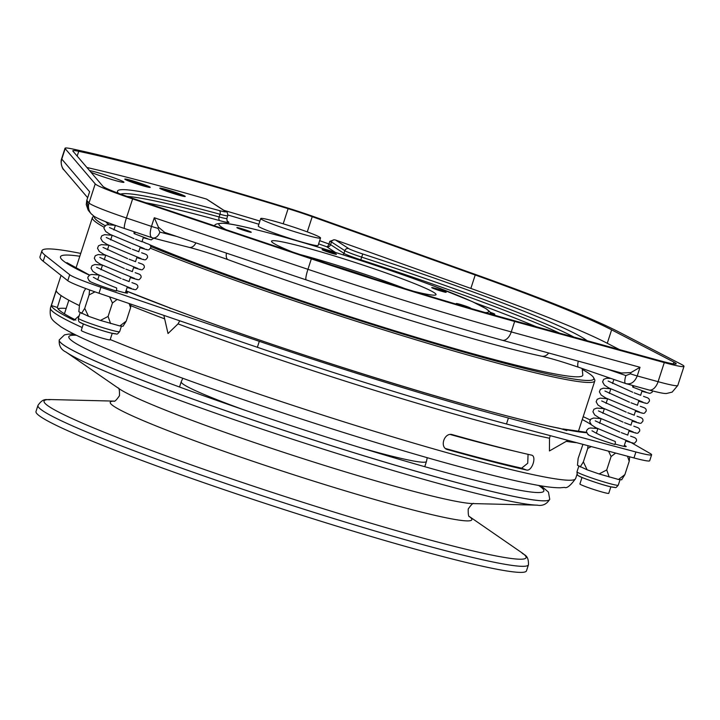 <?xml version="1.0" encoding="UTF-8"?>
<svg xmlns="http://www.w3.org/2000/svg" width="720" height="720" viewBox="0 0 720 720"><rect width="100%" height="100%" fill="white"/><g stroke="black" fill="none" stroke-linecap="round" stroke-linejoin="round"><path stroke-width="1.08" d="M582.138 368.496L582.822 375.039A250.974 16.2 -162 0 1 415.071 336.969A250.974 16.2 -162 0 1 149.796 244.809M177.525 194.184L167.175 190.908L177.525 194.184M183.483 196.317A11.79 0.765 18 0 0 183.627 196.254A11.79 0.765 18 0 0 183.366 195.984A11.79 0.765 18 0 0 171.324 191.466A11.79 0.765 18 0 0 161.19 188.964A11.79 0.765 18 0 0 161.271 189.099M132.3 181.953L142.65 185.229L132.3 181.953M148.491 187.236A11.79 0.765 18 0 0 148.626 187.164A11.79 0.765 18 0 0 148.374 186.903A11.79 0.765 18 0 0 136.332 182.376A11.79 0.765 18 0 0 126.198 179.883A11.79 0.765 18 0 0 126.279 180.018M260.721 218.556L258.291 226.017A31.446 2.025 18 0 0 258.975 226.737A31.446 2.025 18 0 0 291.096 238.797A31.446 2.025 18 0 0 318.105 245.448L320.535 237.987A31.446 2.025 18 0 0 319.851 237.276A31.446 2.025 18 0 0 287.73 225.216A31.446 2.025 18 0 0 260.721 218.556A31.446 2.025 18 0 0 261.396 219.276A31.446 2.025 18 0 0 293.517 231.336A31.446 2.025 18 0 0 320.535 237.987M526.464 469.998C531.909 471.843 537.21 455.832 531.306 455.076A276.102 17.82 -162 0 1 452.61 434.727C444.348 431.748 438.993 447.741 447.768 449.649A276.102 17.82 18 0 0 526.464 469.998L521.622 468.18L527.733 463.248L528.066 454.338M550.242 435.645L549.504 438.246L549.432 450.954L567.963 440.37M163.854 315.378L168.021 333.531L178.038 323.883L179.757 320.805M78.903 305.352A276.102 17.82 -162 0 1 62.253 296.343A276.102 17.82 -162 0 1 56.232 290.61L51.39 305.532L57.366 307.467A269.811 17.415 18 0 0 63.243 313.065A269.811 17.415 18 0 0 75.888 320.085M51.39 305.532A276.102 17.82 18 0 0 57.402 311.265A276.102 17.82 18 0 0 74.052 320.274L79.2 315.666M57.366 307.467L61.101 295.578M135.333 232.146A2.826 0.657 107.1 0 1 134.217 233.649A2.826 0.657 107.1 0 1 134.19 233.631A2.826 0.657 107.1 0 1 134.172 231.75M89.82 280.926C87.084 281.016 103.563 287.154 116.235 291.006A2.826 0.657 107.1 0 0 116.541 287.946A2.826 0.657 107.1 0 0 116.505 287.928C106.308 283.941 98.847 280.53 94.149 277.686L93.348 277.281M633.897 385.848A2.826 0.657 107.1 0 1 632.862 387.162A2.826 0.657 107.1 0 1 632.826 387.153A2.826 0.657 107.1 0 1 632.754 385.533M588.456 434.448C585.72 434.538 602.199 440.676 614.88 444.528A2.826 0.657 107.1 0 0 615.177 441.468A2.826 0.657 107.1 0 0 615.15 441.45A2.826 0.657 107.1 0 0 615.114 441.441M631.107 442.557L650.016 453.393A44.028 2.844 -162 0 1 650.664 453.789A44.028 2.844 -162 0 1 651.618 454.797A44.028 2.844 -162 0 1 635.913 451.98L508.419 418.023L506.484 423.99L633.969 457.947A44.028 2.844 -162 0 0 649.683 460.764L651.618 454.797M624.348 445.365A17.298 1.116 -162 0 1 625.824 446.139A17.298 1.116 -162 0 1 626.202 446.535A17.298 1.116 -162 0 1 615.033 444.006M125.703 291.852A17.298 1.116 -162 0 1 127.188 292.617A17.298 1.116 -162 0 1 127.557 293.013A17.298 1.116 -162 0 1 116.397 290.493M115.668 333.693A18.549 1.197 -162 0 1 99.729 329.769A18.549 1.197 -162 0 1 80.775 322.65M614.304 487.215A18.549 1.197 -162 0 1 598.365 483.282A18.549 1.197 -162 0 1 579.411 476.172M515.322 451.323A261.009 16.839 -162 0 1 450.36 434.529M37.971 405.405L36 411.471A257.859 16.641 18 0 0 198.594 480.888A257.859 16.641 18 0 0 474.057 564.327A257.859 16.641 18 0 0 526.482 570.834L528.453 564.777C528.804 554.328 523.431 555.174 521.685 552.627A253.413 16.353 18 0 1 474.552 551.295A253.413 16.353 18 0 1 180.162 460.935A253.413 16.353 18 0 1 50.58 399.555C47.673 400.59 43.821 396.747 37.971 405.405A257.859 16.641 18 0 0 200.556 474.831A257.859 16.641 18 0 0 476.028 558.261A257.859 16.641 18 0 0 528.453 564.777M94.392 216.513A262.575 16.947 18 0 0 100.026 222.615A262.575 16.947 18 0 0 105.183 225.693M150.768 246.51A262.575 16.947 18 0 0 433.179 343.215A262.575 16.947 18 0 0 593.622 377.685A262.575 16.947 18 0 0 588.132 372.888A262.575 16.947 18 0 0 582.381 369.486M593.622 377.685L594.63 379.656A264.15 17.046 -162 0 1 594.819 380.871A264.15 17.046 -162 0 1 426.609 343.008A264.15 17.046 -162 0 1 150.498 248.256M104.13 227.232A264.15 17.046 -162 0 1 98.082 223.659A264.15 17.046 -162 0 1 92.376 217.62A264.15 17.046 -162 0 1 93.24 216.738L94.086 216.315M83.367 323.946L81.261 330.435A15.174 0.981 18 0 0 81.585 330.777A15.174 0.981 18 0 0 97.083 336.6A15.174 0.981 18 0 0 110.124 339.813L112.23 333.324M582.012 477.468L579.897 483.957A15.174 0.981 18 0 0 580.23 484.299A15.174 0.981 18 0 0 595.728 490.122A15.174 0.981 18 0 0 608.76 493.335L610.866 486.846M490.68 313.353A7.569 0.486 18 0 0 492.435 313.83A7.569 0.486 18 0 0 494.568 314.271A7.569 0.486 18 0 0 490.167 312.237M241.875 229.707A7.569 0.486 18 0 0 251.037 232.308A7.569 0.486 18 0 0 246.249 230.148A7.569 0.486 18 0 0 237.015 227.754A7.569 0.486 18 0 0 241.875 229.707M322.209 249.786A7.569 0.486 18 0 0 329.121 252.423A7.569 0.486 18 0 0 336.222 254.331A7.569 0.486 18 0 0 336.276 254.115A7.569 0.486 18 0 0 327.735 250.965A7.569 0.486 18 0 0 322.2 249.777A7.569 0.486 18 0 0 322.209 249.786M434.115 287.982A7.569 0.486 18 0 0 431.91 287.757A7.569 0.486 18 0 0 436.743 289.701A7.569 0.486 18 0 0 443.808 291.879A7.569 0.486 18 0 0 445.941 292.32A7.569 0.486 18 0 0 442.665 290.691A7.569 0.486 18 0 0 434.115 287.982M470.259 308.259A7.569 0.486 18 0 0 470.475 308.277A7.569 0.486 18 0 0 465.678 306.108A7.569 0.486 18 0 0 456.444 303.714A7.569 0.486 18 0 0 460.656 305.442M149.931 187.047A13.365 0.864 18 0 0 136.287 181.926A13.365 0.864 18 0 0 124.803 179.1A13.365 0.864 18 0 0 125.091 179.406A13.365 0.864 18 0 0 138.744 184.527A13.365 0.864 18 0 0 150.219 187.353A13.365 0.864 18 0 0 149.931 187.047M184.923 196.137A13.365 0.864 18 0 0 171.279 191.016A13.365 0.864 18 0 0 159.795 188.181A13.365 0.864 18 0 0 160.083 188.487A13.365 0.864 18 0 0 173.736 193.608A13.365 0.864 18 0 0 185.22 196.443A13.365 0.864 18 0 0 184.923 196.137M90.972 172.269A18.864 1.215 18 0 0 110.934 179.253A18.864 1.215 18 0 0 123.948 182.259A18.864 1.215 18 0 0 123.543 181.827A18.864 1.215 18 0 0 107.757 175.725A18.864 1.215 18 0 0 89.541 170.595M659.907 360.702A39.312 2.538 18 0 0 676.224 363.834A39.312 2.538 18 0 0 675.378 362.934A39.312 2.538 18 0 0 673.947 362.124L611.631 329.841A283.806 18.315 18 0 0 475.218 274.995L312.219 216.684A39.312 2.538 18 0 0 288.108 208.683A349.056 22.527 18 0 0 78.723 151.317A39.312 2.538 18 0 0 72.801 150.786A39.312 2.538 18 0 0 72.927 151.11L102.969 186.345A39.312 2.538 18 0 0 133.929 198.765L312.642 258.741A283.806 18.315 18 0 0 510.273 319.59L659.907 360.702M682.974 365.274A47.484 3.06 18 0 0 681.255 364.293L618.939 332.01A291.978 18.846 18 0 0 478.593 275.589L315.585 217.278A47.484 3.06 18 0 0 286.47 207.612A357.228 23.049 18 0 0 72.18 148.896A47.484 3.06 18 0 0 65.025 148.257A47.484 3.06 18 0 0 65.178 148.644L95.22 183.888A47.484 3.06 18 0 0 132.624 198.891L311.337 258.867A291.978 18.846 18 0 0 514.656 321.462L664.29 362.583A47.484 3.06 18 0 0 684 366.363A47.484 3.06 18 0 0 682.974 365.274M404.802 288.531A86.481 5.58 18 0 0 300.069 254.52M414.027 291.393A86.481 5.58 18 0 0 436.023 294.633A86.481 5.58 18 0 0 434.151 292.653A86.481 5.58 18 0 0 345.825 259.497A86.481 5.58 18 0 0 271.53 241.182A86.481 5.58 18 0 0 273.402 243.162A86.481 5.58 18 0 0 292.149 251.865M164.646 232.353L158.418 227.151L158.022 228.375L159.858 232.092A8.172 5.616 104.5 0 1 152.577 237.906L189.117 247.347C201.222 250.56 214.227 254.682 228.132 259.695C329.553 297.054 475.74 342.081 541.629 356.193C550.953 358.353 563.256 362.034 578.52 367.245A8.172 2.313 109.1 0 0 578.673 367.272M606.96 369.018L625.887 375.57L630.477 373.833L630.873 372.609L621.432 372.996L502.191 340.227A11.322 6.561 105.4 0 0 511.263 331.911L640.035 367.29L637.227 375.948C634.608 382.23 630.783 384.768 625.734 383.562L649.017 389.997A11.322 6.561 -74.6 0 0 658.089 381.681A47.484 3.06 18 0 0 677.79 385.461L672.192 392.094L666.513 393.498C665.127 393.534 663.12 393.759 649.017 389.997M319.662 240.669L328.95 243.99L329.823 241.308L334.17 239.778L335.529 240.012L470.853 288.432A283.806 18.315 -162 0 1 607.266 343.269L619.47 349.596M86.913 167.508A349.056 22.527 -162 0 1 206.478 199.053L208.206 200.115M335.43 252.432L326.682 246.744A3.141 3.051 -57 0 0 330.579 244.665L343.953 253.368L344.826 250.677L331.452 241.974L330.579 244.665L328.95 243.99A3.141 1.305 -70.3 0 1 326.682 246.744L318.627 243.864M124.74 228.564A11.322 1.674 -71.4 0 1 124.632 228.546L152.1 237.744C149.841 236.7 149.634 232.92 151.479 226.395L154.287 217.746L158.418 227.151M630.873 372.609L640.035 367.29M95.22 183.888L89.019 202.986L86.805 200.394A8.172 0.531 -162 0 1 86.787 200.331L89.622 191.745L86.805 200.394L88.83 211.041L91.134 213.741A11.322 11.232 -40.5 0 1 89.019 202.986A47.484 3.06 18 0 0 89.892 203.688A47.484 3.06 18 0 0 126.414 217.989L151.479 226.395A8.172 0.531 -162 0 0 158.022 228.375M625.887 375.57A8.172 2.313 109.1 0 0 625.581 383.535L625.581 383.535A8.172 2.313 109.1 0 0 625.734 383.562M146.691 243.495A250.974 16.2 -162 0 1 142.065 241.497M108.981 224.685A250.974 16.2 -162 0 1 105.822 221.778M580.158 467.01L583.371 461.871L587.124 469.809L577.476 465.264L578.142 458.469L582.939 444.357M621.657 479.79L624.87 474.642L618.507 479.475L621.657 479.79M609.219 477.072L606.735 469.953L599.094 473.949L618.507 479.475M587.124 469.809L599.094 473.949M81.513 313.488L84.726 308.349L88.488 316.287L78.84 311.751L79.506 304.947L83.871 291.519L85.734 288.531M123.021 326.268L126.234 321.129L119.862 325.953L123.021 326.268M110.574 323.55L108.09 316.44L100.449 320.436L119.862 325.953M88.488 316.287L100.449 320.436M583.371 461.871L587.736 448.434L591.282 446.58M587.997 445.707L587.736 448.434M624.87 474.642L629.235 461.214L629.667 456.804M627.489 456.228L629.235 461.214M615.654 453.069L611.091 456.525L608.562 451.188M606.735 469.953L611.091 456.525M84.726 308.349L89.091 294.921L94.959 291.852M89.577 289.944L89.091 294.921M126.234 321.129L130.59 307.692L130.941 304.146M129.141 303.534L130.59 307.692M117.153 299.439L112.455 303.003L109.539 296.838M108.09 316.44L112.455 303.003M80.739 253.422A301.887 19.485 18 0 0 41.94 250.722L39.996 256.698A301.887 19.485 18 0 0 43.2 261.243L67.77 280.701A44.028 2.844 -162 0 0 99 293.247L257.364 347.292A301.887 19.485 18 0 0 506.484 423.99M590.121 419.922A301.887 19.485 18 0 0 583.182 416.673M41.94 250.722A301.887 19.485 18 0 0 45.144 255.276L69.705 274.725A44.028 2.844 -162 0 0 100.935 287.28L259.299 341.325A301.887 19.485 18 0 0 508.419 418.023M586.683 432.765A282.393 18.225 -162 0 1 563.949 429.282L566.829 430.587L560.79 428.652A282.393 18.225 -162 0 1 174.888 309.843L169.713 307.908A282.393 18.225 -162 0 1 126.018 290.889M563.949 429.282L561.483 428.877M174.888 309.843L175.869 310.167C296.55 355.608 487.035 414.225 558.936 428.166L560.79 428.652M170.145 308.448L169.713 307.908M445.689 448.569A269.811 17.415 18 0 0 521.622 468.18M372.951 278.496A65.88 4.248 18 0 0 332.046 265.203M65.682 351.846A253.413 16.353 18 0 0 66.006 352.071L119.16 388.746A190.098 12.267 18 0 0 254.187 442.494A190.098 12.267 18 0 0 438.804 497.637A190.098 12.267 18 0 0 472.563 503.577L537.111 505.152A253.413 16.353 18 0 0 537.516 505.152M110.205 339.552A276.102 17.82 18 0 0 399.069 438.777A276.102 17.82 18 0 0 575.631 478.575C570.474 485.685 566.757 488.628 564.489 487.404L560.421 487.773C554.508 487.854 546.3 486.909 535.797 484.929C519.534 481.932 497.934 476.865 470.997 469.746C384.3 447.003 247.518 402.984 157.545 368.892C128.565 357.957 105.192 348.471 87.417 340.425C75.564 335.079 66.645 330.48 60.66 326.628C52.407 320.103 49.194 319.329 50.463 307.935A276.102 17.82 18 0 0 56.43 314.253A276.102 17.82 18 0 0 82.206 327.528M576.693 442.692A276.102 17.82 -162 0 1 566.235 441.351M549.504 438.246A276.102 17.82 -162 0 1 178.038 323.883M164.646 318.861A276.102 17.82 -162 0 1 130.788 305.685M57.969 308.727A269.811 17.415 -162 0 1 66.177 308.412M89.397 275.166A282.393 18.225 -162 0 1 66.582 263.205A282.393 18.225 -162 0 1 79.821 256.257M78.822 318.771A21.699 1.404 18 0 0 100.98 327.087A21.699 1.404 18 0 0 119.628 331.677C116.253 335.277 118.341 333.945 112.05 333.279C102.492 331.191 79.929 323.145 80.028 322.299C78.939 322.209 78.381 320.868 78.354 318.267A21.699 1.404 18 0 0 78.822 318.771M577.458 472.284A21.699 1.404 18 0 0 599.625 480.609A21.699 1.404 18 0 0 618.264 485.199C614.889 488.799 616.986 487.467 610.686 486.801C601.128 484.704 578.565 476.658 578.673 475.821C577.584 475.731 577.026 474.381 576.99 471.789A21.699 1.404 18 0 0 577.458 472.284M76.392 335.25A249.732 16.119 18 0 0 73.161 341.694A249.732 16.119 18 0 0 73.377 341.838M541.035 485.847L548.442 492.093L549.738 499.266A257.859 16.641 18 0 0 549.729 499.284C546.786 504.198 542.583 506.151 537.111 505.152A253.413 16.353 18 0 1 492.12 497.232A253.413 16.353 18 0 1 246.006 423.72A253.413 16.353 18 0 1 66.006 352.071C60.993 349.677 58.743 345.627 59.247 339.93A257.859 16.641 18 0 0 59.247 339.93A257.859 16.641 18 0 0 221.832 409.356A257.859 16.641 18 0 0 497.304 492.786A257.859 16.641 18 0 0 549.729 499.293A257.859 16.641 -162 0 1 497.313 492.759A257.859 16.641 -162 0 1 221.841 409.32A257.859 16.641 -162 0 1 59.256 339.903L64.512 334.854L68.697 334.098L74.187 334.152M424.755 466.695L426.456 461.457A128.934 8.316 -162 0 1 400.248 458.199A128.934 8.316 -162 0 1 359.766 447.489M243.378 409.671A128.934 8.316 -162 0 1 181.215 381.771L182.799 378.252M113.985 401.121A190.098 12.267 18 0 0 214.722 448.02A190.098 12.267 18 0 0 433.179 514.953A190.098 12.267 18 0 0 469.467 516.627M73.161 341.694C78.048 345.087 87.867 350.055 102.618 356.589C133.434 370.08 176.553 386.46 231.966 405.729C324.639 437.976 434.736 471.204 494.037 484.848C515.565 489.816 530.037 492.381 537.435 492.543A249.732 16.119 18 0 0 538.605 485.433M573.849 337.059A245.286 15.831 18 0 0 361.674 257.139L360.801 259.821A245.286 15.831 -162 0 1 559.512 333.117M335.529 240.012L348.714 248.589A15.723 1.017 18 0 0 362.763 253.971A248.427 16.029 -162 0 1 584.676 338.994A248.427 16.029 -162 0 1 587.106 340.695M362.763 253.971L361.674 257.139A18.864 1.215 -162 0 1 344.826 250.677A3.141 3.051 123 0 1 348.714 248.589M485.307 312.588A141.822 9.153 18 0 0 485.595 308.493A141.822 9.153 18 0 0 325.035 249.219A141.822 9.153 18 0 0 221.958 227.331A141.822 9.153 18 0 0 225.963 229.653M258.867 224.253A345.915 22.32 18 0 0 227.88 214.992M227.322 221.166L228.411 221.877A22.014 1.422 -162 0 1 219.861 220.662A242.136 15.624 18 0 0 145.773 202.734M536.202 326.709A242.136 15.624 18 0 0 474.795 302.76M65.025 148.257L61.632 158.706A47.484 3.06 18 0 0 61.785 159.093L89.622 191.745M65.178 148.644L61.785 159.093A11.322 11.232 -40.5 0 0 63.9 169.839L87.642 197.685M311.337 258.867L307.944 269.316A291.978 18.846 18 0 0 511.263 331.911L514.656 321.462M664.29 362.583L658.089 381.681L637.227 375.948A8.172 0.531 18 0 1 630.477 373.833M132.624 198.891L126.414 217.989A11.322 1.674 -71.4 0 0 124.632 228.546C109.917 223.677 99.783 219.636 94.239 216.414L91.134 213.741M154.287 217.746L307.944 269.316A11.322 1.674 108.6 0 0 306.153 279.873C376.983 303.579 442.332 323.694 502.191 340.227M159.858 232.092L176.904 236.493M475.218 274.995L470.853 288.432M611.631 329.841L607.266 343.269M78.723 151.317L77.175 156.087M673.947 362.124L673.38 363.879M312.219 216.684L307.278 231.885M288.108 208.683L283.203 223.803M223.893 210.321A349.056 22.527 -162 0 1 259.902 221.067M127.071 196.416A245.286 15.831 -162 0 1 219.132 216.945L220.005 214.263A245.286 15.831 18 0 0 120.69 194.13M118.386 193.275A248.427 16.029 -162 0 1 219.276 210.555A15.723 1.017 18 0 0 225.369 211.419L206.478 199.053M342.981 254.817A3.141 3.051 -57 0 0 343.953 253.368A18.864 1.215 18 0 0 360.801 259.821L360.585 260.496M219.861 220.662A3.141 1.836 -74.7 0 1 219.132 216.945A18.864 1.215 18 0 0 226.863 218.421L227.736 215.739A18.864 1.215 -162 0 1 220.005 214.263A3.141 1.836 105.3 0 0 219.276 210.555M226.863 218.421C226.998 220.86 227.277 221.904 227.691 221.544A3.141 3.051 123 0 0 228.411 221.877M334.17 239.778A3.141 3.051 123 0 0 331.452 241.974L329.823 241.308M225.369 211.419A3.141 3.051 -57 0 1 226.116 211.77L207.351 199.557A3.141 3.051 -57 0 0 206.604 199.206M195.876 242.865A8.172 5.616 104.5 0 1 189.117 247.347M226.449 253.125A8.172 4.05 110.1 0 0 228.132 259.695M548.631 352.989A8.172 6.822 102.4 0 1 541.629 356.193M578.295 361.143A8.172 2.313 109.1 0 0 578.52 367.245L626.382 383.778M635.913 451.98L633.969 457.947M259.299 341.325L257.364 347.292M100.935 287.28L99 293.247M69.705 274.725L67.77 280.701M45.144 255.276L43.2 261.243M582.264 419.517A282.393 18.225 -162 0 1 591.165 424.602M594.639 427.041A282.393 18.225 -162 0 1 596.115 428.328M118.107 387.954C119.142 387.81 119.601 390.393 119.475 395.694C116.46 400.059 114.579 401.877 113.814 401.157L113.814 401.157M473.877 503.55C473.121 502.83 471.231 504.648 468.216 509.013C468.09 514.305 468.549 516.888 469.584 516.753L469.584 516.753M624.015 446.391L625.95 440.433M627.696 435.06L629.181 430.488M630.927 425.115L632.412 420.534M634.158 415.161L635.643 410.589M637.389 405.216L638.883 400.644M640.629 395.271L642.114 390.69M125.37 292.869L127.305 286.911M129.051 281.538L130.545 276.966M132.291 271.593L133.776 267.021M135.522 261.648L137.007 257.067M138.753 251.694L140.238 247.122M141.984 241.749L143.469 237.168M575.631 478.575L577.098 474.075M89.523 275.085L66.915 262.665M134.217 233.649L147.591 238.707M143.28 237.762L151.191 239.859L153.774 238.212M144.36 248.652L110.187 234.423L105.777 231.579L103.977 228.384L104.157 227.16L106.029 225.171L107.874 224.73L115.245 225.306M140.049 247.707L144.207 248.904C149.859 250.74 148.671 249.741 150.669 247.842C151.164 246.015 150.273 244.719 147.996 243.963M141.129 258.606L106.956 244.368L102.537 241.524L100.737 238.329L101.763 235.809L104.634 234.675L111.699 235.206M136.818 257.652L140.976 258.858C146.628 260.685 145.431 259.686 147.438 257.787C147.933 255.96 147.042 254.664 144.765 253.908M137.898 268.551L103.725 254.322L99.306 251.478L97.506 248.274L98.523 245.763L101.403 244.629L108.468 245.151M133.587 267.606L137.745 268.803C143.397 270.639 142.2 269.631 144.207 267.741C144.702 265.914 143.811 264.618 141.534 263.853L138.411 262.728M134.667 278.496L100.494 264.267L96.075 261.423L94.275 258.228L95.292 255.708L98.172 254.574L105.237 255.096M130.347 277.551L134.514 278.748C140.157 280.584 138.969 279.585 140.967 277.686C141.471 275.859 140.58 274.563 138.303 273.807L135.18 272.673M131.427 288.45L97.254 274.212L92.844 271.368L91.044 268.173L92.061 265.662L94.941 264.519L102.006 265.05M127.116 287.496L131.283 288.702C136.926 290.529 135.738 289.53 137.736 287.64C138.24 285.804 137.349 284.517 135.072 283.752L131.94 282.618M89.289 281.025L87.813 278.091L87.984 276.939L89.838 274.923L91.773 274.464L98.766 274.995M144.873 242.829L147.933 243.936M141.642 252.774L144.693 253.881M632.862 387.162L646.236 392.229M641.925 391.275L649.827 393.372L651.969 392.418L652.644 390.969M642.996 402.174L608.823 387.945L604.413 385.101L602.613 381.897L603.63 379.386L606.51 378.252L610.758 378.396M638.685 401.229L642.852 402.426C648.495 404.262 647.307 403.263 649.305 401.364C649.809 399.537 648.918 398.241 646.641 397.476M639.765 412.119L605.592 397.89L601.182 395.046L599.382 391.851L600.399 389.331L603.279 388.197L610.344 388.719M635.454 411.174L639.621 412.371C645.264 414.207 644.076 413.208 646.074 411.309C646.578 409.482 645.687 408.186 643.401 407.43M636.534 422.073L602.361 407.835L597.951 404.991L596.151 401.796L597.168 399.285L600.048 398.142L607.104 398.673M632.223 421.119L636.381 422.325C642.033 424.152 640.845 423.153 642.843 421.263C643.347 419.427 642.456 418.14 640.17 417.375L637.047 416.241M633.303 432.018L599.13 417.789L594.72 414.945L592.92 411.75L593.937 409.23L596.817 408.096L603.873 408.618M628.992 431.073L633.15 432.27C638.802 434.106 637.614 433.107 639.612 431.208C640.107 429.381 639.216 428.085 636.939 427.32L633.816 426.195M630.072 441.963L595.899 427.734L591.48 424.89L589.68 421.695L590.706 419.175L593.577 418.041L600.642 418.563M625.761 441.018L629.919 442.224C635.571 444.051 634.374 443.052 636.381 441.153C636.876 439.326 635.985 438.03 633.708 437.274L630.585 436.14M587.934 434.547L586.449 431.613L586.62 430.452L588.483 428.445L590.418 427.986L597.411 428.517M643.509 396.351L646.569 397.458M640.278 406.296L643.338 407.403M121.437 326.106L119.628 331.677M620.073 479.628L618.264 485.199M114.075 401.103L50.58 399.555M179.514 387.009L181.215 381.771M578.349 431.559L594.819 380.871M490.842 314.163L489.69 311.589L486.333 308.844L472.257 301.599L434.781 286.407C393.255 270.702 333 250.929 287.667 238.131C251.541 227.943 231.651 223.749 223.947 223.209C216.945 223.398 213.939 224.361 214.929 226.098M684 366.363L677.79 385.461M227.736 215.739C227.7 213.12 227.169 211.797 226.116 211.77M163.989 232.164L306.153 279.873M63.9 169.839C62.649 169.56 60.048 162.828 61.632 158.706M86.787 200.331L86.247 204.606L88.218 210.24M151.848 237.681L152.577 237.906M75.906 268.308L92.376 217.62M469.413 516.555L521.685 552.627M426.456 461.457L427.239 457.677M64.422 313.812L68.841 300.222M578.826 466.146L576.99 471.789M80.19 312.624L78.354 318.267M608.148 381.051L632.709 392.247M634.23 392.832L640.755 395.316M604.917 391.005L629.478 402.201M630.999 402.786L637.524 405.261M601.686 400.95L626.247 412.146M627.768 412.731L634.293 415.215M598.455 410.904L623.007 422.1M624.537 422.676L631.062 425.16M595.215 420.849L619.776 432.045M621.297 432.63L627.831 435.114M591.984 430.794L592.794 431.208C597.492 434.052 604.944 437.463 615.15 441.45M648.612 393.075L648.126 392.904M645.381 403.02L644.895 402.849M642.15 412.974L641.664 412.803M638.91 422.919L638.424 422.748M635.679 432.873L635.193 432.693M632.448 442.818L631.962 442.647M109.512 227.538L134.064 238.734M135.594 239.319L142.119 241.794M106.272 237.483L130.833 248.679M132.354 249.264L138.888 251.748M103.041 247.428L127.602 258.624M129.123 259.209L135.648 261.693M99.81 257.382L124.371 268.578M125.892 269.163L132.417 271.638M96.579 267.327L121.14 278.523M122.661 279.108L129.186 281.592M149.967 239.553L149.481 239.382M146.736 249.507L146.25 249.327M143.505 259.452L143.019 259.281M140.274 269.397L139.788 269.226M137.043 279.351L136.557 279.18M133.812 289.296L133.326 289.125M562.932 428.958L586.548 432.324M126.036 290.835L169.794 307.89M50.463 307.935L61.047 275.373M97.74 279.729L99.207 275.211M100.971 269.775L102.438 265.266M104.202 259.83L105.669 255.312M107.433 249.885L108.9 245.367M110.664 239.931L112.131 235.422M113.895 229.986L115.398 225.36M596.376 433.251L597.843 428.733M599.607 423.297L601.074 418.788M602.838 413.352L604.305 408.834M606.078 403.398L607.545 398.889M609.309 393.453L610.776 388.935M612.54 383.508L613.854 379.467"/></g></svg>
